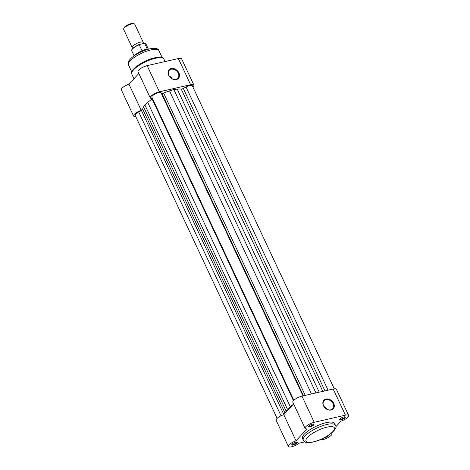 <?xml version="1.0" encoding="UTF-8"?>
<svg xmlns="http://www.w3.org/2000/svg" width="470" height="470" viewBox="0 0 470 470"><rect width="100%" height="100%" fill="white"/><g stroke="black" fill="none" stroke-linecap="round" stroke-linejoin="round"><path stroke-width="0.7" d="M133.151 48.069A6.116 1.821 -25.1 0 1 132.193 47.605A6.116 1.821 -25.1 0 1 134.532 44.721A6.116 1.821 -25.1 0 1 140.365 42.153A6.116 1.821 -25.1 0 1 143.268 42.418A6.116 1.821 -25.1 0 1 142.868 43.645M143.268 42.418L134.731 24.199A6.116 1.821 154.9 0 0 134.214 23.811A6.116 1.821 154.9 0 0 131.829 23.929A6.116 1.821 154.9 0 0 123.692 28.741A6.116 1.821 154.9 0 0 123.657 29.381L132.193 47.605M123.692 28.741L124.104 27.759A5.288 1.575 -25.1 0 1 131.136 23.6A5.288 1.575 -25.1 0 1 133.198 23.5L134.214 23.811M139.743 44.356L143.932 43.399M134.109 55.889L131.735 50.831A7.896 2.35 154.9 0 1 139.226 44.768L141.869 50.402L147.333 49.156L144.695 43.516A7.896 2.35 154.9 0 1 146.035 44.127L148.408 49.191M141.869 50.402L147.333 49.156M142.105 50.625L144.037 50.643M135.102 55.213A7.896 2.35 -25.1 0 1 142.439 50.625M171.18 69.231A5.857 4.518 42.7 0 0 169.247 70.33A5.857 4.518 42.7 0 0 168.83 75.376A5.857 4.518 42.7 0 0 175.927 79.365A5.857 4.518 42.7 0 0 177.86 78.267A5.857 4.518 42.7 0 0 178.277 73.22A5.857 4.518 42.7 0 0 171.18 69.231M168.636 75.229A6.369 4.912 -137.3 0 1 171.192 68.555A6.369 4.912 -137.3 0 1 178.905 72.885A6.369 4.912 -137.3 0 1 176.35 79.565A6.369 4.912 -137.3 0 1 168.636 75.229M150.277 97.907L138.027 71.751A6.827 2.033 -25.1 0 1 140.636 68.526A6.827 2.033 -25.1 0 1 147.151 65.659L178.365 58.533A6.827 2.033 -25.1 0 1 181.608 58.826L193.857 84.988A6.827 2.033 154.9 0 0 190.62 84.694L159.4 91.82A6.827 2.033 154.9 0 0 152.891 94.687A6.827 2.033 154.9 0 0 150.277 97.907A6.827 2.033 154.9 0 0 152.215 98.418L150.594 100.181M142.845 108.588L141.217 110.35A6.827 2.033 154.9 0 0 133.586 116.014L121.336 89.858A6.827 2.033 -25.1 0 1 128.968 84.189L138.838 73.484M192.864 86.95A6.827 2.033 154.9 0 0 193.857 84.988M133.586 116.014A6.827 2.033 154.9 0 0 135.73 116.507M141.217 110.35L128.968 84.189M172.261 78.837A5.857 4.518 42.7 0 0 169.135 75.952M292.111 444.156A3.055 0.911 -25.1 0 1 294.625 442.581A3.055 0.911 -25.1 0 1 297.087 442.106A3.055 0.911 -25.1 0 1 297.04 443.034A3.055 0.911 -25.1 0 1 293.656 444.92A3.055 0.911 -25.1 0 1 291.823 444.573A3.055 0.911 -25.1 0 1 292.111 444.156M292.058 444.221A2.55 0.758 154.9 0 0 292.064 444.238A2.55 0.758 154.9 0 0 293.274 444.344A2.55 0.758 154.9 0 0 296.423 442.687A2.55 0.758 154.9 0 0 296.676 442.076A2.55 0.758 154.9 0 0 296.67 442.059M308.802 426.049A3.055 0.911 -25.1 0 1 311.316 424.475A3.055 0.911 -25.1 0 1 313.778 423.999A3.055 0.911 -25.1 0 1 313.731 424.927A3.055 0.911 -25.1 0 1 310.347 426.813A3.055 0.911 -25.1 0 1 308.514 426.46A3.055 0.911 -25.1 0 1 308.802 426.049M308.749 426.114A2.55 0.758 154.9 0 0 308.755 426.126A2.55 0.758 154.9 0 0 309.959 426.237A2.55 0.758 154.9 0 0 313.114 424.58A2.55 0.758 154.9 0 0 313.367 423.969A2.55 0.758 154.9 0 0 313.361 423.952M328.589 435.261A3.055 0.911 -25.1 0 1 328.26 435.907A3.055 0.911 -25.1 0 1 323.877 437.993M340.022 418.923A3.055 0.911 -25.1 0 1 342.536 417.342A3.055 0.911 -25.1 0 1 344.992 416.872A3.055 0.911 -25.1 0 1 344.951 417.795A3.055 0.911 -25.1 0 1 341.567 419.687A3.055 0.911 -25.1 0 1 339.734 419.334A3.055 0.911 -25.1 0 1 340.022 418.923M339.963 418.981A2.55 0.758 154.9 0 0 339.969 418.999A2.55 0.758 154.9 0 0 341.179 419.111A2.55 0.758 154.9 0 0 344.334 417.448A2.55 0.758 154.9 0 0 344.586 416.837A2.55 0.758 154.9 0 0 344.575 416.825M330.733 409.84A5.857 4.518 42.7 0 0 332.666 408.741A5.857 4.518 42.7 0 0 333.083 403.695A5.857 4.518 42.7 0 0 325.986 399.712A5.857 4.518 42.7 0 0 324.053 400.804A5.857 4.518 42.7 0 0 323.636 405.851A5.857 4.518 42.7 0 0 330.733 409.84M333.712 403.36A6.369 4.912 -137.3 0 1 331.156 410.04A6.369 4.912 -137.3 0 1 323.442 405.71A6.369 4.912 -137.3 0 1 325.998 399.03A6.369 4.912 -137.3 0 1 333.712 403.36M327.067 409.311A5.857 4.518 42.7 0 0 323.942 406.433M326.174 422.689A17.731 5.276 154.9 0 0 309.254 430.126A17.731 5.276 154.9 0 0 302.474 438.498L303.303 440.261A17.731 5.276 -25.1 0 1 310.082 431.889A17.731 5.276 -25.1 0 1 326.997 424.445A17.731 5.276 -25.1 0 1 335.41 425.221L334.581 423.458A17.731 5.276 154.9 0 0 326.174 422.689M335.739 426.878L341.032 421.126A6.827 2.033 154.9 0 0 348.664 415.462A6.827 2.033 154.9 0 0 345.427 415.169L314.207 422.295A6.827 2.033 154.9 0 0 307.697 425.162A6.827 2.033 154.9 0 0 305.083 428.382A6.827 2.033 154.9 0 0 307.022 428.893L296.024 440.825A6.827 2.033 154.9 0 0 288.392 446.494A6.827 2.033 154.9 0 0 292.704 446.5A6.827 2.033 154.9 0 0 299.155 443.192L304.842 441.888M320.082 439.755A6.827 2.033 154.9 0 0 327.496 437.893A6.827 2.033 154.9 0 0 331.973 433.569A6.827 2.033 154.9 0 0 331.444 433.158M305.083 428.382L292.828 402.226A6.827 2.033 -25.1 0 1 295.442 399.001A6.827 2.033 -25.1 0 1 301.957 396.134L333.171 389.007A6.827 2.033 -25.1 0 1 336.414 389.307L348.664 415.462M288.392 446.494L276.143 420.333A6.827 2.033 -25.1 0 1 283.774 414.669L296.024 440.825M293.644 403.959L283.774 414.669M334.27 388.813L192.295 85.722A5.094 1.516 154.9 0 0 186.05 87.015L183.306 88.454A2.039 0.605 -25.1 0 1 181.214 89.065A22.924 6.827 154.9 0 0 177.261 89.136L173.829 89.535L169.511 90.904A22.924 6.827 154.9 0 0 163.619 93.084A2.039 0.605 -25.1 0 1 161.827 93.36L160.993 92.731A5.094 1.516 154.9 0 0 157.062 93.113A5.094 1.516 154.9 0 0 152.351 95.951A5.094 1.516 154.9 0 0 151.845 97.173L293.826 400.264M152.603 98.788A2.039 0.605 -25.1 0 1 152.174 99.111A22.924 6.827 154.9 0 0 147.721 102.384L144.819 104.822L143.579 106.878A22.924 6.827 154.9 0 0 142.763 109.316A2.039 0.605 -25.1 0 1 141.441 110.509L138.703 111.954A5.094 1.516 154.9 0 0 135.66 114.057A5.094 1.516 154.9 0 0 135.154 115.279L277.136 418.37M293.145 404.5A22.924 6.827 154.9 0 0 290.272 406.697L287.37 409.135L286.13 411.191A22.924 6.827 154.9 0 0 285.396 412.901M281.031 415.803L138.703 111.954M328.06 390.176L186.05 87.015M315.957 392.938L173.829 89.535M303.003 395.899L160.993 92.731M287.37 409.135L144.819 104.822M131.87 49.808A7.591 2.262 -25.1 0 1 139.379 44.491M163.889 59.067A17.731 5.276 154.9 0 0 155.482 58.298A17.731 5.276 154.9 0 0 138.562 65.735A17.731 5.276 154.9 0 0 131.782 74.107C128.392 71.023 143.05 60.142 154.812 57.781L160.675 57.234L162.373 57.663L163.889 59.067L165.064 61.57M128.492 64.913C125.784 59.467 139.467 51.353 149.63 48.886C155.358 47.852 158.461 48.439 158.936 50.654A16.808 5.005 154.9 0 0 150.958 49.92A16.808 5.005 154.9 0 0 134.919 56.976A16.808 5.005 154.9 0 0 128.492 64.913L131.741 71.851M190.62 84.694L178.365 58.533M159.4 91.82L147.151 65.659M326.944 427.16A15.692 4.671 154.9 0 0 307.527 437.388A15.692 4.671 154.9 0 0 313.414 441.841A15.692 4.671 154.9 0 0 332.831 431.613A15.692 4.671 154.9 0 0 326.944 427.16M301.957 396.134L314.207 422.295M333.171 389.007L345.427 415.169M285.114 413.206L142.763 109.316M286.13 411.191L143.579 106.878M283.868 414.564L141.441 110.509M324.976 390.881L183.306 88.454M322.825 391.369L181.214 89.065M319.224 392.191L177.261 89.136M311.475 393.96L169.511 90.904M305.23 395.387L163.619 93.084M303.491 395.787L161.827 93.36M293.433 400.669L152.174 99.111M290.272 406.697L147.721 102.384M144.296 43.358L146.035 44.127M131.735 50.831C130.478 50.525 133.915 46.371 139.537 44.415M162.185 57.587L158.936 50.654M133.968 78.766L131.782 74.107M303.303 440.261C304.419 441.677 305.153 442.323 305.506 442.205C306.076 442.846 308.59 442.799 313.044 442.064C325.481 439.344 339.246 428.687 335.41 425.221M331.685 432.958L331.973 433.569"/></g></svg>
